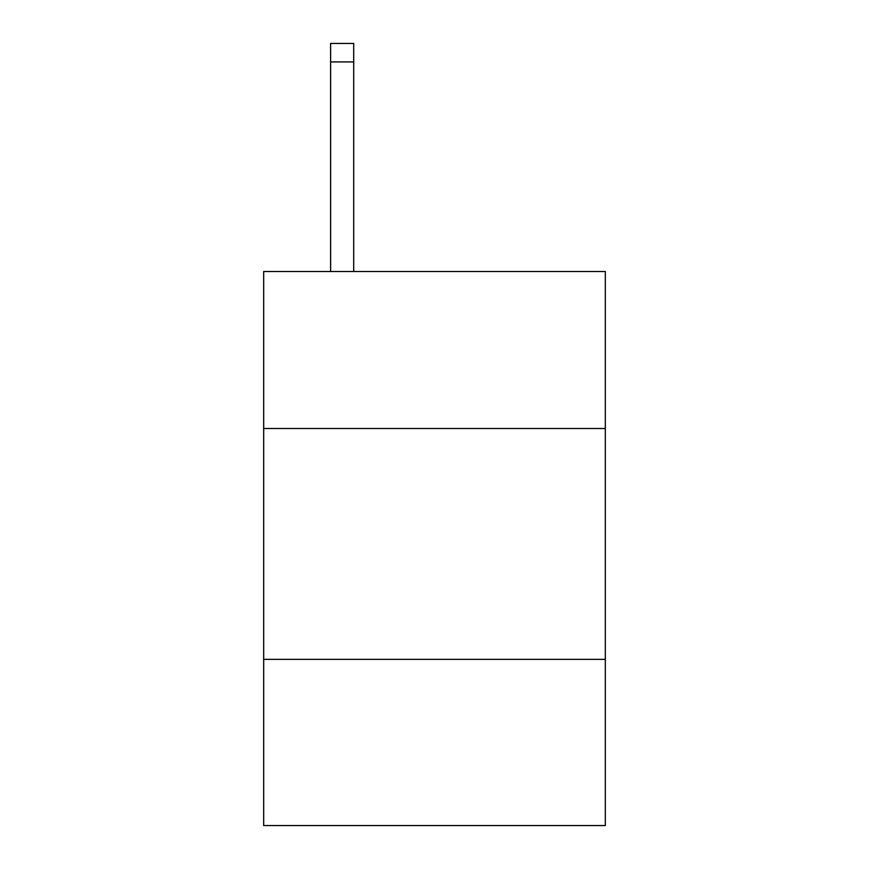 <?xml version="1.0" encoding="UTF-8"?>
<svg xmlns="http://www.w3.org/2000/svg" width="869" height="869" viewBox="0 0 869 869"><rect width="100%" height="100%" fill="white"/><g stroke="black" fill="none" stroke-linecap="round" stroke-linejoin="round"><path stroke-width="1.3" d="M605.324 428.493L605.324 271.519L263.676 271.519L263.676 428.493L605.324 428.493L605.324 825.55L263.676 825.55L263.676 428.493M605.324 659.343L263.676 659.343M353.705 271.519L353.705 61.916L330.622 61.916L330.622 43.45L353.705 43.45L353.705 61.916M330.622 271.519L330.622 61.916M353.705 43.45L330.622 43.45"/></g></svg>
